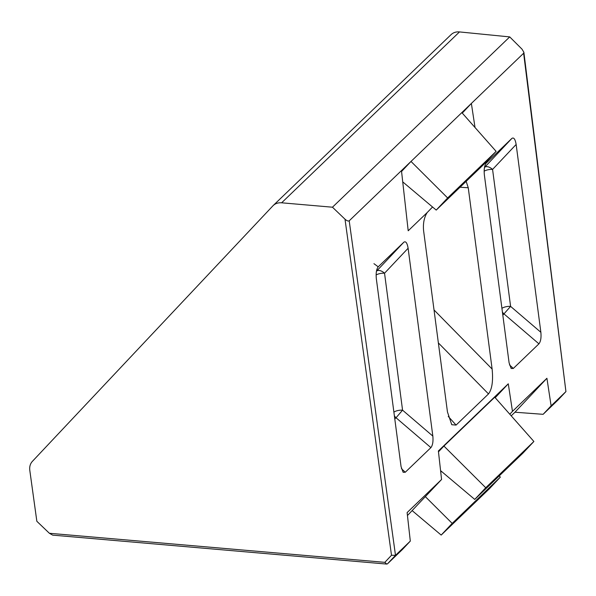 <?xml version="1.0" encoding="UTF-8"?>
<svg xmlns="http://www.w3.org/2000/svg" width="596" height="596" viewBox="0 0 596 596"><rect width="100%" height="100%" fill="white"/><g stroke="black" fill="none" stroke-linecap="round" stroke-linejoin="round"><path stroke-width="0.89" d="M448.244 416.41L456.074 425.082L451.761 424.717L447.454 411.97L423.592 230.682C422.937 223.455 424.128 217.421 427.168 212.571L408.2 230.786L401.466 170.598L349.204 220.811L395.498 555.33L387.497 563.831L402.322 549.594L410.309 541.101L395.498 555.33L391.505 555.256L345.002 219.194C346.857 220.825 348.265 221.362 349.204 220.811M410.309 541.101L407.12 512.582L441.569 479.489L407.448 515.525M495.194 397.718L508.284 383.809L438.38 450.971L441.569 479.489M508.284 383.809L512.471 411.367L509.789 414.22M551.114 405.831L543.12 414.317L557.938 400.087L565.932 391.587L551.114 405.831L546.919 378.274L512.471 411.367M565.924 391.594L523.631 53.238L471.369 103.443L475.027 127.522M466.147 181.34L468.255 187.77L492.125 369.058C493.272 380.926 492.065 389.21 488.504 393.919L438.365 342.909M456.074 425.082L488.504 393.919M378.117 266.926L378.214 266.829C376.426 269.161 375.8 273.139 376.337 278.772L401.063 466.623L403.134 472.278L405.265 472.255L430.901 447.626L396.027 417.759L394.79 418.951M373.945 263.678L378.214 266.829L403.857 242.192C405.787 240.948 407.21 242.967 408.111 248.249L432.838 436.093C433.337 441.472 432.689 445.316 430.901 447.626M511.889 138.399C513.819 137.162 515.235 139.181 516.143 144.456L492.572 169.428A7.301 4.187 -136.7 0 0 484.518 167.409A7.301 5.826 -133.9 0 0 484.466 167.469L511.889 138.399L486.053 163.252M516.143 144.456L540.87 332.307C541.369 337.686 540.721 341.53 538.933 343.84L513.298 368.462L511.167 368.484L509.096 362.83L484.369 174.986C483.833 169.353 484.459 165.368 486.247 163.043L486.15 163.14M450.814 34.903C453.049 32.616 455.94 31.625 459.494 31.923L509.722 36.907L332.464 207.207L345.002 219.194M401.466 170.598L411.002 161.441L447.641 197.954L436.22 210.09L402.725 181.869M462.28 113.098L471.369 103.443L411.002 161.441L401.562 171.469M523.631 53.238L523.877 52.284L521.999 49.148L509.722 36.907M543.12 414.317L514.966 412.223L511.212 415.829M546.919 378.274L514.966 412.223M49.386 533.278L384.837 562.341L386.782 564.077L52.694 535.133L49.386 533.278L36.848 521.291L29.8 470.363C29.36 466.765 30.21 463.777 32.355 461.401L273.206 205.516L451.142 34.568M272.879 205.851C275.121 203.564 278.034 202.551 281.625 202.804L332.464 207.207M461.833 112.599L496.125 151.377L447.641 197.954M427.168 212.571L432.554 206.998M485.74 487.737L533.889 441.472L494.755 397.212L443.916 446.054L485.74 487.737L474.744 499.426L440.578 470.639M438.477 451.835L443.916 446.054M440.675 471.488L441.1 471.078M440.749 472.144L441.502 471.421M425.388 496.684L452.185 523.385L441.182 535.074L412.216 510.675M499.239 475.884L500.335 477.128L452.185 523.385M500.335 477.128L489.331 488.817L441.182 535.074M533.889 441.472L522.893 453.161L474.744 499.426M496.125 151.377L484.704 163.513L436.22 210.09M403.857 242.192L376.486 271.195A7.301 5.826 46.1 0 0 376.434 271.255L376.486 271.195A7.301 4.187 -136.7 0 1 384.539 273.221L402.568 410.175L396.027 417.759A7.301 5.826 46.1 0 1 394.373 415.799M484.138 171.208A7.301 2.987 -7.5 0 1 492.572 169.428L510.601 306.389L502.823 315.157M386.782 564.077L387.497 563.831M565.932 391.587L523.877 52.284M459.494 31.923L281.625 202.804M384.837 562.341L391.505 555.256M434.03 309.95L492.125 369.058M468.255 187.77L460.03 187.219M401.436 468.65L405.265 472.255M408.111 248.249L384.539 273.221A7.301 2.987 -7.5 0 0 376.113 274.994M393.889 412.119A7.301 2.987 -7.5 0 1 402.568 410.175L432.838 436.093M538.933 343.84L504.052 313.973A7.301 5.826 -133.9 0 1 502.406 312.006M509.468 364.864L513.298 368.462M501.921 308.326A7.301 2.987 -7.5 0 1 510.601 306.389L540.87 332.307M565.969 391.55L557.983 400.043"/></g></svg>
